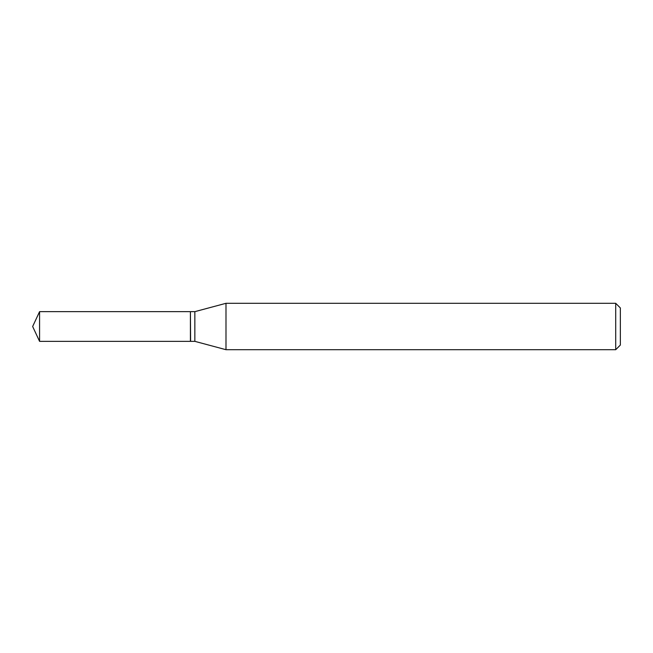 <?xml version="1.0" encoding="UTF-8"?>
<svg xmlns="http://www.w3.org/2000/svg" width="653" height="653" viewBox="0 0 653 653"><rect width="100%" height="100%" fill="white"/><g stroke="black" fill="none" stroke-linecap="round" stroke-linejoin="round"><path stroke-width="0.98" d="M39.572 311.652L39.572 341.348L190.407 341.348L190.407 311.652L39.572 311.652L32.65 326.5L39.572 341.348M190.407 311.848L190.603 341.348L194.847 341.348L225.995 349.698L615.714 349.698L615.714 303.302L225.995 303.302L225.995 349.698M615.714 303.302L620.35 307.947L620.35 345.053L615.714 349.698M190.603 311.652L194.847 311.652L194.847 341.348M194.847 311.652L225.995 303.302"/></g></svg>
